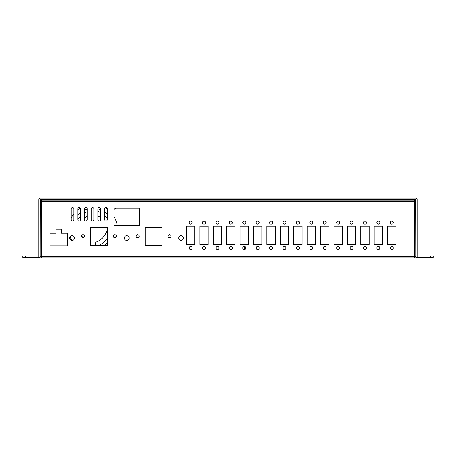 <?xml version="1.0" encoding="UTF-8"?>
<svg xmlns="http://www.w3.org/2000/svg" width="456" height="456" viewBox="0 0 456 456"><rect width="100%" height="100%" fill="white"/><g stroke="black" fill="none" stroke-linecap="round" stroke-linejoin="round"><path stroke-width="0.68" d="M116.115 208.232A2.012 2.012 0 0 1 114 209.093M41.713 256.517L40.236 256.38L41.713 257.857L414.287 257.857L415.764 256.38L414.287 256.517M71.871 240.415A25.929 25.929 0 0 1 70.121 236.795M77.799 219.803A22.127 22.127 0 0 1 80.473 216.475M84.497 213.22A22.127 22.127 0 0 1 87.176 211.772M87.176 216.292A18.103 18.103 0 0 0 84.497 218.213M90.527 243.208A2.012 2.012 0 0 1 90.527 244.462M81.561 235.741A18.103 18.103 0 0 0 83.197 237.724M105.29 207.742A25.969 25.969 0 0 1 107.297 209.105M114 216.566A25.969 25.969 0 0 1 116.935 223.753A2.012 2.012 0 0 1 116.383 225.669M107.297 214.428A21.951 21.951 0 0 0 104.612 212.125M100.588 209.806A21.951 21.951 0 0 0 97.909 208.82M116.263 235.729A25.969 25.969 0 0 1 115.556 237.559M104.036 245.453A21.951 21.951 0 0 0 107.297 242.746M71.085 218.139A25.929 25.929 0 0 1 73.764 213.904M77.788 209.783A25.929 25.929 0 0 1 80.165 208.05M87.176 209.093A21.911 21.911 0 0 0 84.497 210.21M80.473 212.787A21.911 21.911 0 0 0 77.788 215.352M97.903 211.407A2.012 2.012 0 0 1 98.108 211.481A22.127 22.127 0 0 1 100.588 212.695M104.612 215.631A22.127 22.127 0 0 1 107.297 218.584M100.588 217.506A18.103 18.103 0 0 0 97.903 215.819M96.136 245.453A2.012 2.012 0 0 1 96.564 241.976A18.103 18.103 0 0 0 106.368 232.178A2.012 2.012 0 0 1 107.297 231.163M107.297 238.591A22.127 22.127 0 0 1 98.667 245.453M116.348 236.231A1.51 1.51 0 0 1 114.085 237.536A1.51 1.51 0 0 1 114.085 234.925A1.51 1.51 0 0 1 116.348 236.231M382.573 244.445L374.188 244.445L374.188 226.142L382.573 226.142L382.573 244.445M355.748 244.445L347.364 244.445L347.364 226.142L355.748 226.142L355.748 244.445M328.924 244.445L320.539 244.445L320.539 226.142L328.924 226.142L328.924 244.445M302.1 244.445L293.715 244.445L293.715 226.142L302.1 226.142L302.1 244.445M275.276 244.445L266.897 244.445L266.897 226.142L275.276 226.142L275.276 244.445M248.452 244.445L240.073 244.445L240.073 226.142L248.452 226.142L248.452 244.445M221.627 244.445L213.248 244.445L213.248 226.142L221.627 226.142L221.627 244.445M393.3 222.619A1.51 1.51 0 0 1 391.037 223.924A1.51 1.51 0 0 1 391.037 221.314A1.51 1.51 0 0 1 393.3 222.619M379.888 222.619A1.51 1.51 0 0 1 377.625 223.924A1.51 1.51 0 0 1 377.625 221.314A1.51 1.51 0 0 1 379.888 222.619M366.476 222.619A1.51 1.51 0 0 1 364.213 223.924A1.51 1.51 0 0 1 364.213 221.314A1.51 1.51 0 0 1 366.476 222.619M353.064 222.619A1.51 1.51 0 0 1 350.801 223.924A1.51 1.51 0 0 1 350.801 221.314A1.51 1.51 0 0 1 353.064 222.619M339.652 222.619A1.51 1.51 0 0 1 337.389 223.924A1.51 1.51 0 0 1 337.389 221.314A1.51 1.51 0 0 1 339.652 222.619M326.239 222.619A1.51 1.51 0 0 1 323.977 223.924A1.51 1.51 0 0 1 323.977 221.314A1.51 1.51 0 0 1 326.239 222.619M312.827 222.619A1.51 1.51 0 0 1 310.565 223.924A1.51 1.51 0 0 1 310.565 221.314A1.51 1.51 0 0 1 312.827 222.619M299.415 222.619A1.51 1.51 0 0 1 297.152 223.924A1.51 1.51 0 0 1 297.152 221.314A1.51 1.51 0 0 1 299.415 222.619M286.003 222.619A1.51 1.51 0 0 1 283.74 223.924A1.51 1.51 0 0 1 283.74 221.314A1.51 1.51 0 0 1 286.003 222.619M272.597 222.619A1.51 1.51 0 0 1 270.328 223.924A1.51 1.51 0 0 1 270.328 221.314A1.51 1.51 0 0 1 272.597 222.619M259.185 222.619A1.51 1.51 0 0 1 256.922 223.924A1.51 1.51 0 0 1 256.922 221.314A1.51 1.51 0 0 1 259.185 222.619M245.773 222.619A1.51 1.51 0 0 1 243.51 223.924A1.51 1.51 0 0 1 243.51 221.314A1.51 1.51 0 0 1 245.773 222.619M232.36 222.619A1.51 1.51 0 0 1 230.098 223.924A1.51 1.51 0 0 1 230.098 221.314A1.51 1.51 0 0 1 232.36 222.619M218.948 222.619A1.51 1.51 0 0 1 216.685 223.924A1.51 1.51 0 0 1 216.685 221.314A1.51 1.51 0 0 1 218.948 222.619M205.536 222.619A1.51 1.51 0 0 1 203.273 223.924A1.51 1.51 0 0 1 203.273 221.314A1.51 1.51 0 0 1 205.536 222.619M192.124 247.967A1.51 1.51 0 0 1 189.861 249.272A1.51 1.51 0 0 1 189.861 246.662A1.51 1.51 0 0 1 192.124 247.967M205.536 247.967A1.51 1.51 0 0 1 203.273 249.272A1.51 1.51 0 0 1 203.273 246.662A1.51 1.51 0 0 1 205.536 247.967M218.948 247.967A1.51 1.51 0 0 1 216.685 249.272A1.51 1.51 0 0 1 216.685 246.662A1.51 1.51 0 0 1 218.948 247.967M232.36 247.967A1.51 1.51 0 0 1 230.098 249.272A1.51 1.51 0 0 1 230.098 246.662A1.51 1.51 0 0 1 232.36 247.967M245.773 247.967A1.51 1.51 0 0 1 243.51 249.272A1.51 1.51 0 0 1 243.51 246.662A1.51 1.51 0 0 1 245.773 247.967M259.185 247.967A1.51 1.51 0 0 1 256.922 249.272A1.51 1.51 0 0 1 256.922 246.662A1.51 1.51 0 0 1 259.185 247.967M272.597 247.967A1.51 1.51 0 0 1 270.328 249.272A1.51 1.51 0 0 1 270.328 246.662A1.51 1.51 0 0 1 272.597 247.967M286.003 247.967A1.51 1.51 0 0 1 283.74 249.272A1.51 1.51 0 0 1 283.74 246.662A1.51 1.51 0 0 1 286.003 247.967M299.415 247.967A1.51 1.51 0 0 1 297.152 249.272A1.51 1.51 0 0 1 297.152 246.662A1.51 1.51 0 0 1 299.415 247.967M312.827 247.967A1.51 1.51 0 0 1 310.565 249.272A1.51 1.51 0 0 1 310.565 246.662A1.51 1.51 0 0 1 312.827 247.967M326.239 247.967A1.51 1.51 0 0 1 323.977 249.272A1.51 1.51 0 0 1 323.977 246.662A1.51 1.51 0 0 1 326.239 247.967M339.652 247.967A1.51 1.51 0 0 1 337.389 249.272A1.51 1.51 0 0 1 337.389 246.662A1.51 1.51 0 0 1 339.652 247.967M353.064 247.967A1.51 1.51 0 0 1 350.801 249.272A1.51 1.51 0 0 1 350.801 246.662A1.51 1.51 0 0 1 353.064 247.967M366.476 247.967A1.51 1.51 0 0 1 364.213 249.272A1.51 1.51 0 0 1 364.213 246.662A1.51 1.51 0 0 1 366.476 247.967M379.888 247.967A1.51 1.51 0 0 1 377.625 249.272A1.51 1.51 0 0 1 377.625 246.662A1.51 1.51 0 0 1 379.888 247.967M393.3 247.967A1.51 1.51 0 0 1 391.037 249.272A1.51 1.51 0 0 1 391.037 246.662A1.51 1.51 0 0 1 393.3 247.967M208.215 244.445L199.836 244.445L199.836 226.142L208.215 226.142L208.215 244.445M235.04 244.445L226.66 244.445L226.66 226.142L235.04 226.142L235.04 244.445M261.864 244.445L253.485 244.445L253.485 226.142L261.864 226.142L261.864 244.445M288.688 244.445L280.303 244.445L280.303 226.142L288.688 226.142L288.688 244.445M315.512 244.445L307.127 244.445L307.127 226.142L315.512 226.142L315.512 244.445M342.336 244.445L333.952 244.445L333.952 226.142L342.336 226.142L342.336 244.445M369.16 244.445L360.776 244.445L360.776 226.142L369.16 226.142L369.16 244.445M395.985 244.445L387.6 244.445L387.6 226.142L395.985 226.142L395.985 244.445M192.124 222.619A1.51 1.51 0 0 1 189.861 223.924A1.51 1.51 0 0 1 189.861 221.314A1.51 1.51 0 0 1 192.124 222.619M194.803 244.445L186.424 244.445L186.424 226.142L194.803 226.142L194.803 244.445M161.948 227.344L161.948 245.453L145.185 245.453L145.185 227.344L161.948 227.344M77.788 219.632L77.788 208.905A1.339 1.339 0 0 1 79.127 207.565A1.339 1.339 0 0 1 80.473 208.905L80.473 219.632A1.339 1.339 0 0 1 79.127 220.978A1.339 1.339 0 0 1 77.788 219.632M91.2 219.632L91.2 208.905A1.339 1.339 0 0 1 92.539 207.565A1.339 1.339 0 0 1 93.885 208.905L93.885 219.632A1.339 1.339 0 0 1 92.539 220.978A1.339 1.339 0 0 1 91.2 219.632M97.903 219.632L97.903 208.905A1.339 1.339 0 0 1 99.248 207.565A1.339 1.339 0 0 1 100.588 208.905L100.588 219.632A1.339 1.339 0 0 1 99.248 220.978A1.339 1.339 0 0 1 97.903 219.632M183.403 238.078A2.348 2.348 0 0 1 179.886 240.107A2.348 2.348 0 0 1 179.886 236.043A2.348 2.348 0 0 1 183.403 238.078M74.436 238.078A2.348 2.348 0 0 1 70.914 240.107A2.348 2.348 0 0 1 70.914 236.043A2.348 2.348 0 0 1 74.436 238.078M139.148 236.231A1.51 1.51 0 0 1 136.885 237.536A1.51 1.51 0 0 1 136.885 234.925A1.51 1.51 0 0 1 139.148 236.231M84.497 236.231A1.51 1.51 0 0 1 82.228 237.536A1.51 1.51 0 0 1 82.228 234.925A1.51 1.51 0 0 1 84.497 236.231M171 236.231A1.51 1.51 0 0 1 168.737 237.536A1.51 1.51 0 0 1 168.737 234.925A1.51 1.51 0 0 1 171 236.231M129.088 238.078A2.348 2.348 0 0 1 125.565 240.107A2.348 2.348 0 0 1 125.565 236.043A2.348 2.348 0 0 1 129.088 238.078M61.36 233.25L67.397 233.25L67.397 245.79L49.96 245.79L49.96 233.25L55.997 233.25L55.997 229.225L61.36 229.225L61.36 233.25M107.297 219.632A1.339 1.339 0 0 1 105.952 220.978A1.339 1.339 0 0 1 104.612 219.632L104.612 208.905A1.339 1.339 0 0 1 105.952 207.565A1.339 1.339 0 0 1 107.297 208.905L107.297 219.632M87.176 208.905L87.176 219.632A1.339 1.339 0 0 1 85.836 220.978A1.339 1.339 0 0 1 84.497 219.632L84.497 208.905A1.339 1.339 0 0 1 85.836 207.565A1.339 1.339 0 0 1 87.176 208.905M71.085 219.632L71.085 208.905A1.339 1.339 0 0 1 72.424 207.565A1.339 1.339 0 0 1 73.764 208.905L73.764 219.632A1.339 1.339 0 0 1 72.424 220.978A1.339 1.339 0 0 1 71.085 219.632M90.527 227.344L107.297 227.344L107.297 245.453L90.527 245.453L90.527 227.344M114 225.669L114 208.232L139.485 208.232L139.485 225.669L114 225.669M49.96 245.79L57 245.79M62.7 245.79L67.397 245.79M244.764 249.392L244.764 246.542M415.764 256.289L414.287 256.38L414.287 201.66L415.764 201.66M40.236 201.66L41.713 201.66L41.713 256.38L40.236 256.289M414.287 257.857L414.287 256.38L41.713 256.38L41.713 257.857M40.236 200.19L41.713 200.19L41.713 201.66L414.287 201.66L414.287 200.19L415.764 200.19M415.764 201.529L414.287 201.529M41.713 201.529L40.236 201.529M41.713 200.19L414.287 200.19M415.633 198.143L40.367 198.143A1.476 1.476 0 0 0 38.897 199.62L38.897 257.355L40.236 257.355L40.367 199.483L415.633 199.483L415.764 257.355L417.103 257.355L417.103 199.62A1.476 1.476 0 0 0 415.633 198.143M417.103 255.879L433.2 256.015L433.2 257.355L417.24 257.355A1.476 1.476 0 0 1 417.103 257.349M433.2 256.015L433.2 257.355M38.897 257.349A1.476 1.476 0 0 1 38.76 257.355L22.8 257.355L22.8 256.015L38.897 255.879M22.8 257.355L22.8 256.015M417.103 256.015L415.764 256.015M40.236 256.015L38.897 256.015M430.515 256.015L430.515 257.355M25.485 257.355L25.485 256.015"/></g></svg>

